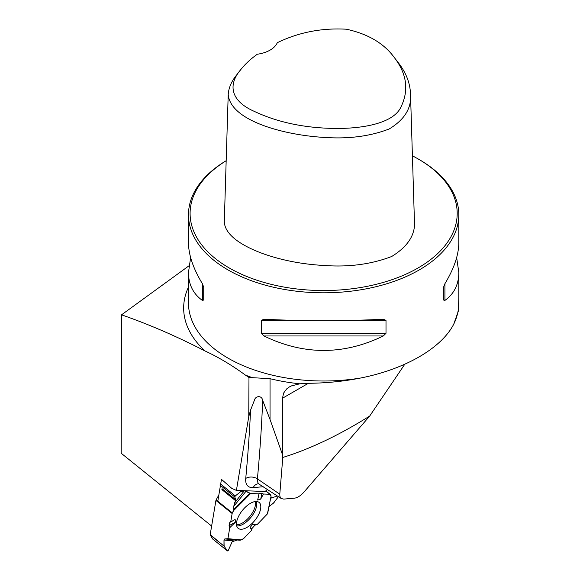 <?xml version="1.0" encoding="UTF-8"?>
<svg xmlns="http://www.w3.org/2000/svg" width="580" height="580" viewBox="0 0 580 580"><rect width="100%" height="100%" fill="white"/><g stroke="black" fill="none" stroke-linecap="round" stroke-linejoin="round"><path stroke-width="0.87" d="M267.525 489.542L265.038 491.507L236.408 490.39L248.755 416.658L250.582 410.06L254.511 400.012C255.396 395.93 261.863 395.045 262.689 400.476A2163.458 1036.279 -51.1 0 1 257.404 478.877L279.785 494.211L279.901 496.429L281.293 498.553L258.433 483.727M188.935 265.836L121.539 314.824L121.184 453.241L211.627 526.053M217.805 501.214L220.451 485.424M220.675 484.083L221.466 479.355L231.899 488.476L236.408 490.39M270.041 378.689A136.525 78.822 0 0 0 299.809 383.808L291.493 385.881L289.464 386.896L286.658 388.926L283.584 393.11L282.504 398.228L282.504 454.705L270.041 419.471L270.041 378.689L248.98 377.478L248.755 416.658M270.041 419.471L262.689 400.476M121.539 314.824C149.089 324.423 176.9 336.458 204.972 350.943A139.983 80.816 180 0 1 188.471 287.078M251.938 377.486A139.983 80.816 180 0 1 245.434 375.108L248.98 377.478M456.656 257.585L458.816 272.491L458.816 302.963A135.176 78.039 180 0 1 453.756 324.126L458.396 310.945L458.816 297.779M299.809 383.808L305.827 383.293C324.263 383.315 342.425 381.582 360.296 378.08A135.176 78.039 180 0 1 188.471 302.963L188.471 272.491L190.631 257.585M245.434 375.108C231.957 365.255 218.464 357.2 204.972 350.943M282.504 454.705L282.793 457.453L279.785 494.211M281.293 498.553L283.779 499.097L294.517 498.169C297.46 497.763 300.556 495.798 303.804 492.268L369.677 416.063C338.959 435.268 310.003 449.065 282.793 457.453M369.677 416.063L404.782 364.247M226.178 160.725A133.552 77.104 0 0 0 229.209 267.953A133.552 77.104 0 0 0 418.078 267.96A133.552 77.104 0 0 0 418.078 158.913A133.552 77.104 0 0 0 412.409 155.824M240.635 69.788L236.364 75.306C231.427 81.461 228.708 87.841 228.215 94.446L224.344 220.219C223.416 235.03 243.491 246.652 263.654 253.888C282.547 260.521 303.014 264.407 325.054 265.538C349.312 267.22 371.512 264.212 391.652 256.512C408.422 246.239 415.998 233.907 414.374 219.515L410.502 93.735C410.067 83.041 406.087 72.805 398.554 63.01L394.277 57.492C406.812 73.79 409.06 90.226 401.041 106.807C393.9 123.09 363.493 128.803 334.493 128.441C304.152 127.97 277.407 122.278 254.272 111.367C230.796 101.094 227.628 84.927 240.635 69.788C244.999 64.221 250.56 59.037 257.324 54.23A27.035 15.609 180 0 0 277.291 42.703C298.722 32.313 321.748 27.818 346.354 29.21C367.988 33.923 383.967 43.355 394.277 57.492M453.756 324.126C441.482 348.225 404.869 369.358 360.296 378.08M226.178 160.689A135.176 78.039 0 0 0 188.471 214.76A135.176 78.039 0 0 0 228.063 269.946A135.176 78.039 0 0 0 375.376 286.861A135.176 78.039 0 0 0 458.816 214.76A135.176 78.039 0 0 0 419.231 159.58A135.176 78.039 0 0 0 419.224 159.572L418.078 158.913M458.816 272.491C458.736 284.548 454.104 293.857 444.925 300.404L443.577 300.034L443.577 287.129L444.925 283.678C454.104 268.475 458.736 254.808 458.816 242.672L458.816 214.76M188.471 214.76L188.471 242.672C188.558 254.808 193.183 268.475 202.362 283.678L203.718 287.129L203.718 300.034L202.362 300.404C193.183 293.857 188.558 284.548 188.471 272.491M383.329 319.239L386.004 320.37L386.004 333.275L383.329 335.965C343.541 355.257 303.753 355.257 263.965 335.965L261.29 333.275L261.29 320.37L263.965 319.239C303.753 321.189 343.541 321.189 383.329 319.239L383.75 319.232M263.537 319.232L263.965 319.239M228.215 94.446C230.231 120.509 283.453 135.249 325.387 137.496C349.102 139.048 370.366 136.206 389.187 128.97C404.767 119.524 411.865 107.778 410.502 93.735M240.403 490.549L241.316 491.282L244.339 490.767L246.014 491.231L233.755 506.325L233.711 510.509L233.755 506.325L235.958 499.953L234.74 496.959L219.936 485.01L220.712 483.85M267.59 512.8L267.365 513.952L257.099 524.61L254.99 525.117L251.916 528.597L251.8 530.113L243.861 538.356L241.244 539.922L237.148 540.038L232.145 541.756L228.302 550.384L227.396 550.884L224.112 546.208L223.996 540.031L224.764 538.943L240.026 540.234L241.244 539.922L237.148 540.038L232.145 541.756L228.302 550.384L227.454 550.942L212.635 538.979L210.25 535.021A1.349 0.645 128.9 0 1 210.199 534.593L215.919 500.438A1.349 0.645 128.9 0 1 216.13 499.866L218.841 495.023M224.764 538.943L227.918 538.682L224.764 538.943L223.996 540.031L224.112 546.208L210.25 535.021M235.494 522.138L229.76 527.691L227.918 538.682L229.76 527.691L229.064 525.676L229.796 522.348L230.71 522.014L232.13 513.525L230.71 522.014L235.125 519.419L235.494 522.138L229.064 525.676L229.796 522.348L230.71 522.014M246.014 491.231L250.647 493.515L244.339 490.767L240.925 491.492L239.728 490.521M259.071 493.848L250.647 493.515L259.071 493.848L259.144 493.145L263.421 494.015L260.717 499.097L257.658 500.054L259.144 493.145L261.95 493.377L260.717 499.097M252.786 523.95L257.099 524.61L254.99 525.117L251.916 528.597L250.089 527.626L252.786 523.95L254.99 525.117L257.099 524.61L267.365 513.952L271.092 496.03L270.229 494.435A1.349 0.645 128.9 0 0 270.157 494.341A1.349 0.645 128.9 0 0 269.939 494.269L263.421 494.015L261.95 493.377M220.386 485.808L219.936 485.01M216.13 499.866L232.348 512.952L233.711 510.509L232.348 512.952A1.349 0.645 128.9 0 0 232.13 513.525L215.919 500.438M220.523 483.959L235.328 495.907L240.925 491.492L235.328 495.907L234.74 496.959L235.958 499.953L234.712 502.613L244.339 490.767M273.332 503.251L269.011 506.55L273.84 502.751L278.429 496.676L273.332 503.251M267.365 513.952L257.099 524.61M254.99 525.117L251.916 528.597L251.8 530.113L243.861 538.356L251.8 530.113L250.089 527.626M241.244 539.922L243.353 538.762A1.349 0.645 128.9 0 0 243.861 538.356A1.349 0.645 128.9 0 1 243.353 538.762L241.244 539.922L227.918 538.682M212.592 538.936L227.396 550.884L224.112 546.208L227.454 550.942M271.766 497.988L277.269 495.914L271.766 497.988L271.07 497.981L271.766 497.988L270.853 497.248M270.795 497.546L271.766 497.988L277.269 495.914M240.874 529.272A16.653 7.975 -51.1 0 1 237.952 528.141A16.653 7.975 -51.1 0 1 242.433 510.371A16.653 7.975 -51.1 0 1 258.861 502.236A16.653 7.975 -51.1 0 1 256.723 517.846A16.653 7.975 -51.1 0 1 240.874 529.272M270.976 495.712L270.229 494.435A1.349 0.645 128.9 0 0 269.939 494.269L263.421 494.015M237.148 540.038L232.145 541.756L228.302 550.384L227.396 550.884M251.916 528.597L251.8 530.113M229.76 527.691L229.064 525.676M232.348 512.952A1.349 0.645 128.9 0 0 232.13 513.525M210.199 534.593L224.112 546.208M241.316 491.282L240.925 491.492M235.328 495.907L234.74 496.959M233.755 506.325L234.712 502.613M223.981 545.715L223.996 540.031L224.764 538.943L227.918 538.682L229.76 527.691L229.064 525.676L229.796 522.348L230.71 522.014L232.13 513.525L234.059 509.197L233.755 506.325L235.958 499.953L234.74 496.959L235.328 495.907L240.925 491.492L244.339 490.767L250.647 493.515L259.071 493.848L259.144 493.145L263.421 494.015L269.939 494.269L270.911 496.045M278.429 496.676L273.84 502.751L269.011 506.55M263.233 486.736A2170.693 1039.744 -51.1 0 1 253.213 487.577A24.15 11.564 -51.1 0 1 245.739 478.442A2154.838 1032.154 128.9 0 0 250.582 410.06M308.393 383.278L282.504 398.228M245.739 478.442A8.649 6.155 5.4 0 1 257.404 478.877A15.53 7.438 128.9 0 0 259.231 484.111M202.362 283.678L202.362 300.404M261.29 320.37L294.357 320.37M352.937 320.37L386.004 320.37M261.29 333.275L386.004 333.275M263.965 335.965L383.329 335.965M444.925 300.404L444.925 283.678M258.325 483.735A8.649 6.916 -94.5 0 0 253.213 487.577M233.711 540.886L223.996 540.031M269.939 494.269L265.785 490.919M222.024 488.701L235.958 499.953M221.864 489.614L235.726 500.801M255.287 501.54A15.79 7.562 -51.1 0 1 249.944 516.301A15.79 7.562 -51.1 0 1 236.625 524.798A15.79 7.562 -51.1 0 1 236.517 524.798M265.829 490.883L270.048 494.29M233.711 510.509L250.647 493.515M234.059 509.197L249.915 493.283M256.396 501.49A16.276 7.794 -51.1 0 1 251.35 516.823A16.276 7.794 -51.1 0 1 237.336 525.951A16.276 7.794 -51.1 0 1 236.705 525.893M240.026 540.234L227.548 539.066M270.157 494.341L265.85 490.868M271.092 496.03L267.656 513.423"/></g></svg>
